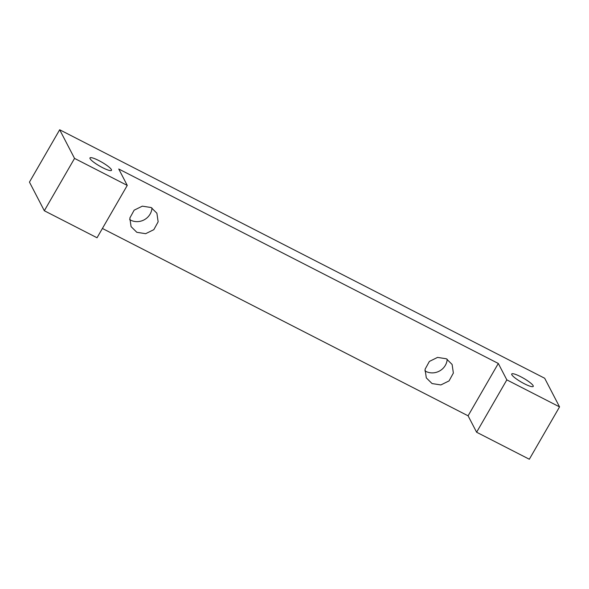 <?xml version="1.0" encoding="UTF-8"?>
<svg xmlns="http://www.w3.org/2000/svg" width="589" height="589" viewBox="0 0 589 589"><rect width="100%" height="100%" fill="white"/><g stroke="black" fill="none" stroke-linecap="round" stroke-linejoin="round"><path stroke-width="0.88" d="M44.322 210.752L29.45 182.111L59.673 129.764L74.545 158.404L44.322 210.752L97.038 237.765L127.261 185.41L118.742 168.999L498.309 363.465L506.834 379.876L559.55 406.889L529.327 459.236L476.611 432.23L468.086 415.812L498.309 363.465M74.545 158.404L127.261 185.41M559.55 406.889L544.678 378.248L59.673 129.764M129.639 219.609A14.541 13.775 152.6 0 0 130.486 220.087A14.541 13.775 152.6 0 0 151.991 208.005M424.86 370.864A14.541 13.775 152.6 0 0 425.707 371.335A14.541 13.775 152.6 0 0 447.213 359.253M476.611 432.23L506.834 379.876M98.9 160.598A12.421 2.223 30 0 0 89.977 157.918A12.421 2.223 30 0 0 102.567 167.659A12.421 2.223 30 0 0 111.49 170.339A12.421 2.223 30 0 0 98.9 160.598M520.647 376.673A12.421 2.223 -150 0 1 533.236 386.413A12.421 2.223 -150 0 1 524.313 383.733A12.421 2.223 -150 0 1 511.723 373.993A12.421 2.223 -150 0 1 520.647 376.673M468.086 415.812L102.405 228.466M446.366 358.782L437.539 357.405L429.366 361.432L425.059 369.281L426.303 377.873L432.054 383.564L440.881 384.934L449.054 380.906L453.361 373.058L452.116 364.466L446.366 358.782M151.145 207.527L142.317 206.157L134.145 210.185L129.838 218.033L131.082 226.625L136.832 232.309L145.66 233.686L153.832 229.658L158.139 221.81L156.895 213.218L151.145 207.527"/></g></svg>
